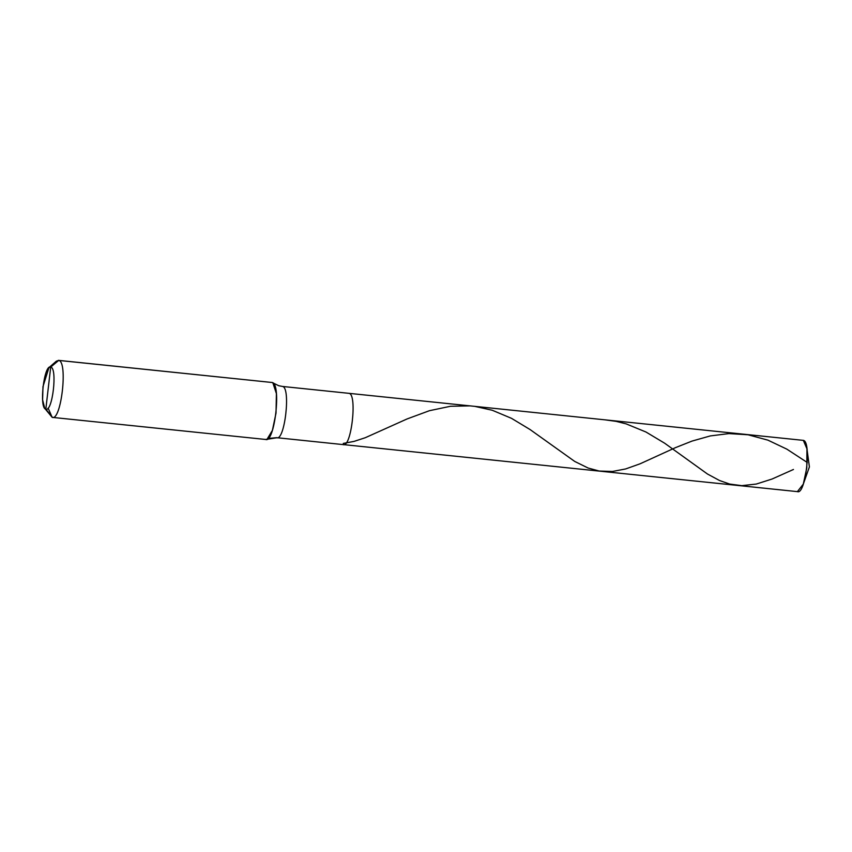 <?xml version="1.0" encoding="UTF-8"?>
<svg xmlns="http://www.w3.org/2000/svg" width="852" height="852" viewBox="0 0 852 852"><rect width="100%" height="100%" fill="white"/><g stroke="black" fill="none" stroke-linecap="round" stroke-linejoin="round"><path stroke-width="1.28" d="M803.329 440.367L806.951 448.823L806.791 467.865L803.298 484.128L797.408 491.593C805.523 495.427 811.775 441.4 803.329 440.367L349.064 393.347C357.51 394.38 351.258 448.408 343.132 444.574C351.258 448.408 357.51 394.38 349.064 393.347L349.064 393.347C357.51 394.38 351.258 448.408 343.132 444.574L797.706 491.657M48.127 408.065L52.142 417.331L45.827 409.184L50.705 367.074C57.648 367.915 52.504 412.347 45.827 409.184L50.705 367.074L58.383 360.343L272.171 382.505L58.724 360.417L56.36 361.163L48.947 367.627L50.705 367.074C44.027 363.91 38.883 408.342 45.827 409.184L44.73 408.342L42.6 399.844L42.983 386.574L48.947 367.627M276.602 437.683L268.178 438.471L276.602 437.683C284.728 441.528 290.979 387.49 282.523 386.457L278.7 385.711L282.523 386.457C290.979 387.49 284.728 441.528 276.602 437.683L343.441 444.627M272.874 382.857L276.399 393.592L276.027 413.06L272.395 430.409L267.027 439.291L265.59 439.419C274.621 443.69 281.565 383.656 272.171 382.505L278.7 385.711L282.523 386.457L349.064 393.347C357.51 394.38 351.258 448.408 343.132 444.574M265.93 439.494L52.483 417.395L45.827 409.184C52.504 412.347 57.648 367.915 50.705 367.074L58.724 360.417C68.117 361.557 61.163 421.591 52.142 417.331L44.73 408.342M272.171 382.505L58.724 360.417C68.117 361.557 61.163 421.591 52.142 417.331M807.27 462.487L786.822 449.132L767.908 440.143L748.067 434.786L728.939 433.593L710.344 435.915L691.994 441.091L675.423 447.673L640.172 463.765L625.677 468.941L612.428 471.475L599.222 471.028L588.136 468.036L574.717 461.433L530.136 429.589L511.477 418.321L492.264 410.259L474.724 406.351M470.08 405.872L450.463 406.276L429.397 410.707L407.096 418.939L365.284 437.715L354.038 441.4L343.271 443.423M793.468 469.473L772.061 479.026L756.256 484.064L741.783 485.661L729.653 484.053L719.514 480.507L707.448 474L664.656 443.21L645.954 432.007L626.103 423.859L616.145 421.367L605.133 419.855M806.951 448.823L809.4 466.917L803.298 484.128M267.027 439.291L276.911 437.747"/></g></svg>
